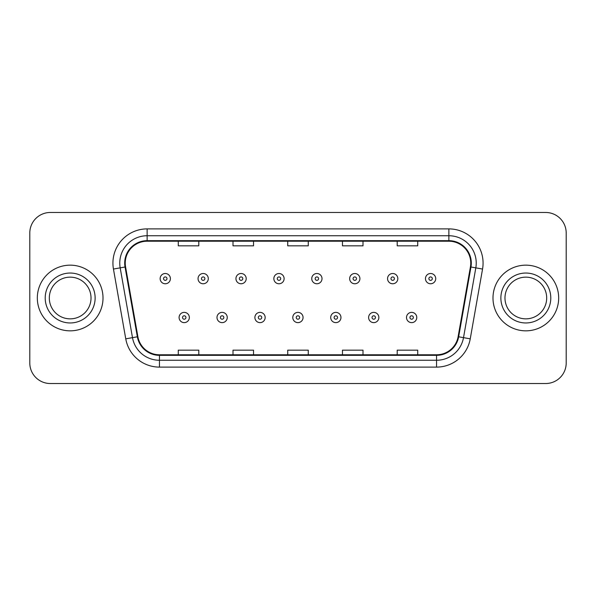 <?xml version="1.0" encoding="UTF-8"?>
<svg xmlns="http://www.w3.org/2000/svg" width="596" height="596" viewBox="0 0 596 596"><rect width="100%" height="100%" fill="white"/><g stroke="black" fill="none" stroke-linecap="round" stroke-linejoin="round"><path stroke-width="0.89" d="M37.325 298A32.84 32.84 0 0 0 70.164 330.84A32.84 32.84 0 0 0 103.011 298A32.84 32.84 0 0 0 70.164 265.16A32.84 32.84 0 0 0 37.325 298A32.84 32.84 0 0 0 70.164 330.84A32.84 32.84 0 0 0 103.011 298A32.84 32.84 0 0 0 70.164 265.16A32.84 32.84 0 0 0 37.325 298M492.989 298A32.84 32.84 0 0 0 525.836 330.84A32.84 32.84 0 0 0 558.675 298A32.84 32.84 0 0 0 525.836 265.16A32.84 32.84 0 0 0 492.989 298A32.84 32.84 0 0 0 525.836 330.84A32.84 32.84 0 0 0 558.675 298A32.84 32.84 0 0 0 525.836 265.16A32.84 32.84 0 0 0 492.989 298M125.242 263.104A21.896 21.896 0 0 1 147.137 241.216L448.863 241.216A21.896 21.896 0 0 1 470.423 266.911L458.115 336.695A21.896 21.896 0 0 1 436.555 354.784L159.445 354.784A21.896 21.896 0 0 1 137.885 336.695L125.577 266.911A21.896 21.896 0 0 1 125.242 263.104M124.698 263.104A22.439 22.439 0 0 0 125.041 267.001L137.341 336.792A22.439 22.439 0 0 0 159.445 355.335L436.555 355.335A22.439 22.439 0 0 0 458.659 336.792L470.959 267.001A22.439 22.439 0 0 0 448.863 240.665L147.137 240.665A22.439 22.439 0 0 0 124.698 263.104M113.449 269.049A34.21 34.21 0 0 1 147.137 228.894L448.863 228.894A34.21 34.21 0 0 1 482.551 269.049L470.244 338.833A34.21 34.21 0 0 1 436.555 367.106L159.445 367.106A34.21 34.21 0 0 1 125.756 338.833L113.449 269.049L120.183 267.857A27.364 27.364 0 0 1 147.137 235.74L448.863 235.74A27.364 27.364 0 0 1 475.817 267.857L463.509 337.649A27.364 27.364 0 0 1 436.555 360.26L159.445 360.26A27.364 27.364 0 0 1 132.491 337.649L120.183 267.857A27.364 27.364 0 0 1 119.774 263.104M566.2 233.006A20.525 20.525 0 0 0 545.675 212.474L50.325 212.474A20.525 20.525 0 0 0 29.8 233.006L29.8 362.994A20.525 20.525 0 0 0 50.325 383.526L545.675 383.526A20.525 20.525 0 0 0 566.2 362.994L566.2 233.006L566.2 362.994M287.734 241.216L287.734 245.843L308.266 245.843L308.266 241.216M233.006 241.216L233.006 245.843L253.531 245.843L253.531 241.216M178.271 241.216L178.271 245.843L198.796 245.843L198.796 241.216M342.469 241.216L342.469 245.843L362.994 245.843L362.994 241.216M397.204 241.216L397.204 245.843L417.729 245.843L417.729 241.216M308.266 354.784L308.266 350.157L287.734 350.157L287.734 354.784M253.531 354.784L253.531 350.157L233.006 350.157L233.006 354.784M198.796 354.784L198.796 350.157L178.271 350.157L178.271 354.784M362.994 354.784L362.994 350.157L342.469 350.157L342.469 354.784M417.729 354.784L417.729 350.157L397.204 350.157L397.204 354.784M29.8 233.006L29.8 362.994M545.675 212.474L50.325 212.474M50.325 383.526L545.675 383.526M170.396 278.637A5.133 5.133 0 0 1 165.271 283.77A5.133 5.133 0 0 1 160.138 278.637A5.133 5.133 0 0 1 165.271 273.504A5.133 5.133 0 0 1 170.396 278.637A5.133 5.133 0 0 0 165.271 273.504A5.133 5.133 0 0 0 160.138 278.637M179.091 317.497A5.133 5.133 0 0 1 184.224 312.371A5.133 5.133 0 0 1 189.349 317.497A5.133 5.133 0 0 1 184.224 322.63A5.133 5.133 0 0 1 179.091 317.497A5.133 5.133 0 0 0 184.224 322.63A5.133 5.133 0 0 0 189.349 317.497M91.024 298A20.853 20.853 0 0 0 70.164 277.147A20.853 20.853 0 0 0 49.312 298A20.853 20.853 0 0 0 70.164 318.853A20.853 20.853 0 0 0 91.024 298A20.853 20.853 0 0 1 70.164 318.853A20.853 20.853 0 0 1 49.312 298M208.302 278.637A5.133 5.133 0 0 1 203.169 283.77A5.133 5.133 0 0 1 198.043 278.637A5.133 5.133 0 0 1 203.169 273.504A5.133 5.133 0 0 1 208.302 278.637A5.133 5.133 0 0 0 203.169 273.504A5.133 5.133 0 0 0 198.043 278.637M246.208 278.637A5.133 5.133 0 0 1 241.075 283.77A5.133 5.133 0 0 1 235.941 278.637A5.133 5.133 0 0 1 241.075 273.504A5.133 5.133 0 0 1 246.208 278.637A5.133 5.133 0 0 0 241.075 273.504A5.133 5.133 0 0 0 235.941 278.637M284.113 278.637A5.133 5.133 0 0 1 278.98 283.77A5.133 5.133 0 0 1 273.847 278.637A5.133 5.133 0 0 1 278.98 273.504A5.133 5.133 0 0 1 284.113 278.637A5.133 5.133 0 0 0 278.98 273.504A5.133 5.133 0 0 0 273.847 278.637M322.011 278.637A5.133 5.133 0 0 1 316.886 283.77A5.133 5.133 0 0 1 311.753 278.637A5.133 5.133 0 0 1 316.886 273.504A5.133 5.133 0 0 1 322.011 278.637A5.133 5.133 0 0 0 316.886 273.504A5.133 5.133 0 0 0 311.753 278.637M216.996 317.497A5.133 5.133 0 0 1 222.122 312.371A5.133 5.133 0 0 1 227.255 317.497A5.133 5.133 0 0 1 222.122 322.63A5.133 5.133 0 0 1 216.996 317.497A5.133 5.133 0 0 0 222.122 322.63A5.133 5.133 0 0 0 227.255 317.497M254.894 317.497A5.133 5.133 0 0 1 260.027 312.371A5.133 5.133 0 0 1 265.16 317.497A5.133 5.133 0 0 1 260.027 322.63A5.133 5.133 0 0 1 254.894 317.497A5.133 5.133 0 0 0 260.027 322.63A5.133 5.133 0 0 0 265.16 317.497M292.8 317.497A5.133 5.133 0 0 1 297.933 312.371A5.133 5.133 0 0 1 303.066 317.497A5.133 5.133 0 0 1 297.933 322.63A5.133 5.133 0 0 1 292.8 317.497A5.133 5.133 0 0 0 297.933 322.63A5.133 5.133 0 0 0 303.066 317.497M546.688 298A20.853 20.853 0 0 0 525.836 277.147A20.853 20.853 0 0 0 504.976 298A20.853 20.853 0 0 0 525.836 318.853A20.853 20.853 0 0 0 546.688 298A20.853 20.853 0 0 1 525.836 318.853A20.853 20.853 0 0 1 504.976 298M359.917 278.637A5.133 5.133 0 0 1 354.784 283.77A5.133 5.133 0 0 1 349.658 278.637A5.133 5.133 0 0 1 354.784 273.504A5.133 5.133 0 0 1 359.917 278.637A5.133 5.133 0 0 0 354.784 273.504A5.133 5.133 0 0 0 349.658 278.637M397.823 278.637A5.133 5.133 0 0 1 392.69 283.77A5.133 5.133 0 0 1 387.556 278.637A5.133 5.133 0 0 1 392.69 273.504A5.133 5.133 0 0 1 397.823 278.637A5.133 5.133 0 0 0 392.69 273.504A5.133 5.133 0 0 0 387.556 278.637M435.728 278.637A5.133 5.133 0 0 1 430.595 283.77A5.133 5.133 0 0 1 425.462 278.637A5.133 5.133 0 0 1 430.595 273.504A5.133 5.133 0 0 1 435.728 278.637A5.133 5.133 0 0 0 430.595 273.504A5.133 5.133 0 0 0 425.462 278.637M330.705 317.497A5.133 5.133 0 0 1 335.839 312.371A5.133 5.133 0 0 1 340.964 317.497A5.133 5.133 0 0 1 335.839 322.63A5.133 5.133 0 0 1 330.705 317.497A5.133 5.133 0 0 0 335.839 322.63A5.133 5.133 0 0 0 340.964 317.497M368.611 317.497A5.133 5.133 0 0 1 373.737 312.371A5.133 5.133 0 0 1 378.87 317.497A5.133 5.133 0 0 1 373.737 322.63A5.133 5.133 0 0 1 368.611 317.497A5.133 5.133 0 0 0 373.737 322.63A5.133 5.133 0 0 0 378.87 317.497M406.509 317.497A5.133 5.133 0 0 1 411.642 312.371A5.133 5.133 0 0 1 416.775 317.497A5.133 5.133 0 0 1 411.642 322.63A5.133 5.133 0 0 1 406.509 317.497A5.133 5.133 0 0 0 411.642 322.63A5.133 5.133 0 0 0 416.775 317.497M448.863 228.894L448.863 240.665M120.183 267.857L125.041 267.001M159.445 367.106L159.445 355.335M436.555 355.335L436.555 367.106M458.659 336.792L470.244 338.833M125.756 338.833L137.341 336.792M470.959 267.001L482.551 269.049M147.137 228.894L147.137 240.665M163.557 278.637A1.713 1.713 0 0 0 165.271 280.351A1.713 1.713 0 0 0 166.977 278.637A1.713 1.713 0 0 0 165.271 276.924A1.713 1.713 0 0 0 163.557 278.637M185.93 317.497A1.713 1.713 0 0 0 184.224 315.791A1.713 1.713 0 0 0 182.51 317.497A1.713 1.713 0 0 0 184.224 319.21A1.713 1.713 0 0 0 185.93 317.497M95.129 298A24.957 24.957 0 0 0 70.164 273.043A24.957 24.957 0 0 0 45.207 298A24.957 24.957 0 0 0 70.164 322.957A24.957 24.957 0 0 0 95.129 298M201.463 278.637A1.713 1.713 0 0 0 203.169 280.351A1.713 1.713 0 0 0 204.882 278.637A1.713 1.713 0 0 0 203.169 276.924A1.713 1.713 0 0 0 201.463 278.637M239.369 278.637A1.713 1.713 0 0 0 241.075 280.351A1.713 1.713 0 0 0 242.788 278.637A1.713 1.713 0 0 0 241.075 276.924A1.713 1.713 0 0 0 239.369 278.637M277.267 278.637A1.713 1.713 0 0 0 278.98 280.351A1.713 1.713 0 0 0 280.694 278.637A1.713 1.713 0 0 0 278.98 276.924A1.713 1.713 0 0 0 277.267 278.637M315.172 278.637A1.713 1.713 0 0 0 316.886 280.351A1.713 1.713 0 0 0 318.592 278.637A1.713 1.713 0 0 0 316.886 276.924A1.713 1.713 0 0 0 315.172 278.637M223.835 317.497A1.713 1.713 0 0 0 222.122 315.791A1.713 1.713 0 0 0 220.416 317.497A1.713 1.713 0 0 0 222.122 319.21A1.713 1.713 0 0 0 223.835 317.497M261.741 317.497A1.713 1.713 0 0 0 260.027 315.791A1.713 1.713 0 0 0 258.314 317.497A1.713 1.713 0 0 0 260.027 319.21A1.713 1.713 0 0 0 261.741 317.497M299.639 317.497A1.713 1.713 0 0 0 297.933 315.791A1.713 1.713 0 0 0 296.219 317.497A1.713 1.713 0 0 0 297.933 319.21A1.713 1.713 0 0 0 299.639 317.497M550.793 298A24.957 24.957 0 0 0 525.836 273.043A24.957 24.957 0 0 0 500.871 298A24.957 24.957 0 0 0 525.836 322.957A24.957 24.957 0 0 0 550.793 298M353.078 278.637A1.713 1.713 0 0 0 354.784 280.351A1.713 1.713 0 0 0 356.497 278.637A1.713 1.713 0 0 0 354.784 276.924A1.713 1.713 0 0 0 353.078 278.637M390.983 278.637A1.713 1.713 0 0 0 392.69 280.351A1.713 1.713 0 0 0 394.403 278.637A1.713 1.713 0 0 0 392.69 276.924A1.713 1.713 0 0 0 390.983 278.637M428.882 278.637A1.713 1.713 0 0 0 430.595 280.351A1.713 1.713 0 0 0 432.309 278.637A1.713 1.713 0 0 0 430.595 276.924A1.713 1.713 0 0 0 428.882 278.637M337.545 317.497A1.713 1.713 0 0 0 335.839 315.791A1.713 1.713 0 0 0 334.125 317.497A1.713 1.713 0 0 0 335.839 319.21A1.713 1.713 0 0 0 337.545 317.497M375.45 317.497A1.713 1.713 0 0 0 373.737 315.791A1.713 1.713 0 0 0 372.031 317.497A1.713 1.713 0 0 0 373.737 319.21A1.713 1.713 0 0 0 375.45 317.497M413.356 317.497A1.713 1.713 0 0 0 411.642 315.791A1.713 1.713 0 0 0 409.929 317.497A1.713 1.713 0 0 0 411.642 319.21A1.713 1.713 0 0 0 413.356 317.497"/></g></svg>
